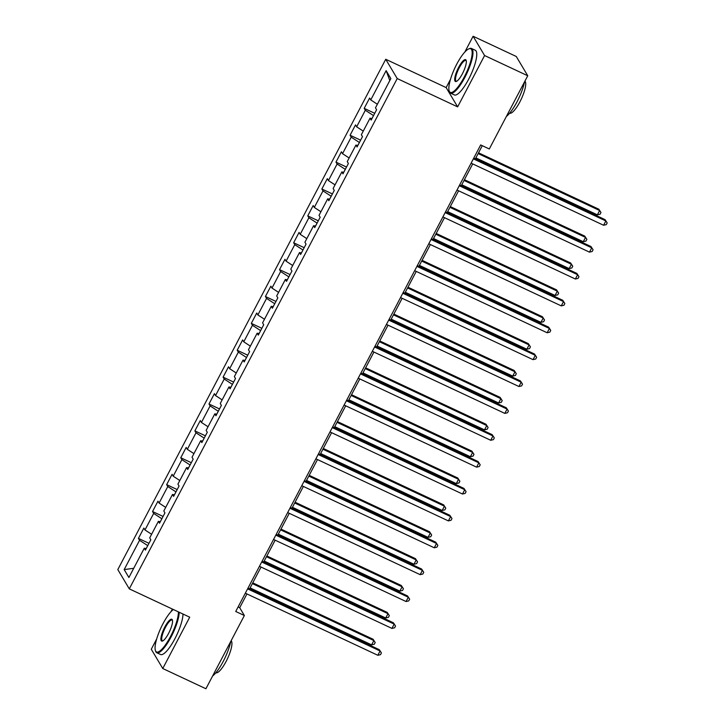 <?xml version="1.0" encoding="UTF-8"?>
<svg xmlns="http://www.w3.org/2000/svg" width="725" height="725" viewBox="0 0 725 725"><rect width="100%" height="100%" fill="white"/><g stroke="black" fill="none" stroke-linecap="round" stroke-linejoin="round"><path stroke-width="1.09" d="M172.378 609.054L170.991 611.692M156.691 638.933L151.28 649.247L162.762 668.522L205.918 688.75L244.361 615.525L239.703 607.713L246.935 593.938M385.736 59.278L117.812 569.587L129.295 588.863L397.218 78.554L385.736 59.278L446.147 87.589L457.638 106.874L484.59 55.535L473.108 36.25L464.779 52.109M450.479 79.351L446.147 87.589M473.108 36.25L516.263 56.477L527.746 75.753L484.59 55.535M146.205 548.607L144.275 548.209L145.408 550.112L150.836 539.781L149.703 537.877L158.385 521.338L159.518 523.232L164.947 512.901L163.814 510.998L172.496 494.459L173.628 496.362L179.057 486.022L177.924 484.119L186.606 467.58L187.739 469.483L193.167 459.142L192.034 457.248L200.716 440.709L201.849 442.603L207.278 432.272L206.145 430.369L214.827 413.83L215.959 415.733L221.388 405.393L220.255 403.49L228.937 386.951L230.07 388.854L235.498 378.513L234.365 376.61L243.047 360.071L244.18 361.974L249.608 351.643L248.476 349.74L257.157 333.201L258.29 335.104L263.719 324.764L262.586 322.861L271.268 306.322L272.401 308.225L277.829 297.884L276.696 295.981L285.378 279.442L286.511 281.345L291.939 271.014L290.807 269.111L299.488 252.572L300.63 254.475L306.05 244.135L304.917 242.232L313.608 225.692L314.741 227.596L320.16 217.255L319.027 215.352L327.718 198.813L328.851 200.716L334.27 190.385L333.138 188.482L341.828 171.943L342.961 173.837L348.381 163.506L347.248 161.602L355.939 145.063L357.072 146.967L362.491 136.626L361.358 134.723L370.049 118.184L371.182 120.087L376.601 109.747L375.468 107.853L390.847 78.563L386.135 70.642L389.805 80.547M144.275 548.209L128.896 577.499L124.183 569.578L139.562 540.288L138.43 538.385L148.969 543.333M386.135 70.642L370.756 99.932L369.623 98.029L364.195 108.36L365.327 110.263L356.646 126.802L355.513 124.899L350.084 135.24L351.217 137.143L342.535 153.682L341.403 151.779L335.974 162.119L337.107 164.022L328.425 180.561L327.292 178.658L321.864 188.989L322.997 190.892L314.315 207.432L313.182 205.528L307.753 215.869L308.886 217.772L300.204 234.311L299.072 232.408L293.643 242.748L294.776 244.651L286.094 261.19L284.961 259.287L279.533 269.618L280.666 271.522L271.984 288.061L270.851 286.167L265.423 296.498L266.555 298.401L257.873 314.94L256.741 313.037L251.312 323.377L252.445 325.28L243.763 341.819L242.63 339.916L237.202 350.257L238.335 352.151L229.653 368.69L228.52 366.796L223.092 377.127L224.224 379.03L215.542 395.569L214.41 393.666L208.981 404.006L210.114 405.909L201.432 422.448L200.299 420.545L194.871 430.886L196.004 432.789L187.322 449.328L186.189 447.425L180.761 457.756L181.893 459.659L173.212 476.198L172.07 474.295L166.65 484.635L167.783 486.538L159.092 503.077L157.959 501.174L152.54 511.515L153.673 513.418L144.982 529.957L143.849 528.054L138.43 538.385M527.746 75.753L489.302 148.978L480.675 144.937L235.725 611.483L244.361 615.525M161.874 518.765L160.252 521.71M160.316 521.728L158.385 521.338M144.982 529.957L151.597 534.271M153.673 513.418L161.82 518.737M175.985 491.885L174.363 494.84M174.426 494.849L172.496 494.459M159.092 503.077L165.708 507.391M167.783 486.538L175.93 491.858M190.095 465.006L188.473 467.96M188.536 467.969L186.606 467.58M173.212 476.198L179.818 480.521M181.893 459.659L190.041 464.979M204.205 438.127L202.583 441.081M202.647 441.099L200.716 440.709M187.322 449.328L193.928 453.642M196.004 432.789L204.151 438.108M218.316 411.256L216.693 414.211M216.757 414.22L214.827 413.83M201.432 422.448L208.039 426.762M210.114 405.909L218.261 411.229M232.426 384.377L230.804 387.331M230.867 387.34L228.937 386.951M215.542 395.569L222.149 399.892M224.224 379.03L232.372 384.35M246.536 357.498L244.914 360.452M244.977 360.47L243.047 360.071M229.653 368.69L236.259 373.013M238.335 352.151L246.482 357.479M260.647 330.627L259.024 333.582M259.088 333.591L257.157 333.201M243.763 341.819L250.37 346.133M252.445 325.28L260.592 330.6M274.757 303.748L273.135 306.702M273.198 306.711L271.268 306.322M257.873 314.94L264.48 319.254M266.555 298.401L274.702 303.721M288.867 276.868L287.245 279.823M287.308 279.841L285.378 279.442M271.984 288.061L278.59 292.383M280.666 271.522L288.813 276.841M302.978 249.998L301.355 252.953M301.419 252.962L299.488 252.572M286.094 261.19L292.701 265.504M294.776 244.651L302.923 249.971M317.088 223.119L315.466 226.073M315.529 226.082L313.608 225.692M300.204 234.311L306.811 238.625M308.886 217.772L317.033 223.092M331.198 196.239L329.576 199.194M329.639 199.212L327.718 198.813M314.315 207.432L320.921 211.754M322.997 190.892L331.144 196.212M345.308 169.369L343.686 172.314M343.75 172.333L341.828 171.943M328.425 180.561L335.032 184.875M337.107 164.022L345.254 169.342M359.419 142.49L357.797 145.444M357.86 145.453L355.939 145.063M342.535 153.682L349.142 157.996M351.217 137.143L359.364 142.462M373.529 115.61L371.907 118.565M371.97 118.574L370.049 118.184M356.646 126.802L363.252 131.125M365.327 110.263L373.475 115.583M370.756 99.932L377.362 104.246M162.762 668.522L189.714 617.183L129.295 588.863M457.638 106.874L397.218 78.554M249.59 588.881L261.045 567.059M263.701 562.002L275.156 540.188M277.811 535.123L289.266 513.309M291.921 508.252L303.376 486.43M306.032 481.373L317.487 459.559M320.142 454.493L331.597 432.68M334.252 427.623L345.707 405.801M348.362 400.744L359.817 378.93M362.473 373.864L373.928 352.051M376.583 346.985L388.038 325.172M390.693 320.115L402.148 298.301M404.804 293.235L416.259 271.422M418.914 266.356L430.369 244.542M433.024 239.486L444.479 217.663M447.135 212.606L458.59 190.793M461.245 185.727L472.7 163.913M475.355 158.857L482.27 145.68M147.764 545.635L146.142 548.589M124.183 569.578L133.726 568.3M139.562 540.288L147.71 545.608M238.099 606.961L239.703 607.713M364.195 108.36L374.743 113.308M350.084 135.24L360.633 140.179M335.974 162.119L346.514 167.058M321.864 188.989L332.403 193.938M307.753 215.869L318.293 220.808M293.643 242.748L304.183 247.687M279.533 269.618L290.072 274.567M265.423 296.498L275.962 301.446M251.312 323.377L261.852 328.316M237.202 350.257L247.742 355.196M223.092 377.127L233.631 382.075M208.981 404.006L219.521 408.945M194.871 430.886L205.411 435.825M180.761 457.756L191.3 462.704M166.65 484.635L177.19 489.574M152.54 511.515L163.08 516.454M473.362 158.857L605.855 220.953L603.59 225.257L471.105 163.161M473.76 158.104L605.076 219.648L607.188 222.91L606.281 224.632L603.59 225.257M605.076 219.648L607.188 222.91M475.872 157.887L597.382 214.836L599.647 210.531L598.868 209.226L478.527 152.821M598.868 209.226L600.98 212.488L599.647 210.531L478.128 153.582M600.98 212.488L600.073 214.21L597.382 214.836M464.299 76.932A24.079 6.217 -64.9 0 0 468.848 48.856A24.079 6.217 -64.9 0 0 456.723 64.217A24.079 6.217 -64.9 0 0 449.165 90.87A24.079 6.217 -64.9 0 0 464.299 76.932M468.848 48.856L469.573 48.566A24.668 6.371 115.1 0 1 471.495 48.475A24.668 6.371 115.1 0 1 464.906 77.33A24.668 6.371 115.1 0 1 450.56 93.153A24.668 6.371 115.1 0 1 449.4 91.613L449.165 90.87M462.405 73.751A12.035 3.108 115.1 0 1 456.342 81.427A12.035 3.108 115.1 0 1 458.617 67.398A12.035 3.108 115.1 0 1 466.184 60.42A12.035 3.108 115.1 0 1 462.405 73.751M466.284 60.837A11.446 2.954 -64.9 0 0 465.885 60.447A11.446 2.954 -64.9 0 0 459.233 67.797A11.446 2.954 -64.9 0 0 456.17 81.182A11.446 2.954 -64.9 0 0 456.723 81.236M524.556 81.834A24.668 6.371 115.1 0 1 517.043 101.763A24.668 6.371 115.1 0 1 506.394 116.426M524.9 81.173A17.763 4.586 115.1 0 1 519.925 101.799A17.763 4.586 115.1 0 1 509.63 113.209M471.495 48.475L475.292 50.261A24.668 6.371 115.1 0 1 468.703 79.107A24.668 6.371 115.1 0 1 454.358 94.93L450.56 93.153M173.32 609.498A24.079 6.217 -64.9 0 0 162.935 623.799A24.079 6.217 -64.9 0 0 155.377 650.452A24.079 6.217 -64.9 0 0 170.511 636.514A24.079 6.217 -64.9 0 0 178.386 611.873M179.193 612.253A24.668 6.371 115.1 0 1 171.118 636.912A24.668 6.371 115.1 0 1 156.772 652.736A24.668 6.371 115.1 0 1 155.612 651.195L155.377 650.452M168.617 633.333A12.035 3.108 115.1 0 1 162.554 641.009A12.035 3.108 115.1 0 1 164.829 626.98A12.035 3.108 115.1 0 1 172.396 620.002A12.035 3.108 115.1 0 1 168.617 633.333M172.496 620.419A11.446 2.954 -64.9 0 0 172.097 620.038A11.446 2.954 -64.9 0 0 165.445 627.379A11.446 2.954 -64.9 0 0 162.382 640.764A11.446 2.954 -64.9 0 0 162.935 640.818M230.767 641.426A24.668 6.371 115.1 0 1 223.255 661.345A24.668 6.371 115.1 0 1 212.606 676.008M231.112 640.755A17.763 4.586 115.1 0 1 226.137 661.381A17.763 4.586 115.1 0 1 215.842 672.791M182.99 614.03A24.668 6.371 115.1 0 1 174.915 638.689A24.668 6.371 115.1 0 1 160.569 654.512L156.772 652.736M459.251 185.736L591.745 247.832L589.479 252.137L456.995 190.041M459.65 184.984L590.966 246.527L593.077 249.781L592.171 251.502L589.479 252.137M590.966 246.527L593.077 249.781M445.141 212.606L577.635 274.702L575.369 279.016L442.884 216.92M445.54 211.854L576.855 273.407L578.967 276.66L578.061 278.382L575.369 279.016M576.855 273.407L578.967 276.66M461.762 184.766L583.272 241.715L585.537 237.41L584.758 236.105L464.417 179.7M584.758 236.105L586.869 239.359L585.537 237.41L464.018 180.453M586.869 239.359L585.963 241.081L583.272 241.715M447.651 211.637L569.161 268.594L571.427 264.281L570.647 262.985L450.307 206.58M570.647 262.985L572.759 266.238L571.427 264.281L449.908 207.332M572.759 266.238L571.853 267.96L569.161 268.594M431.031 239.486L563.524 301.582L561.259 305.887L428.774 243.79M431.429 238.733L562.745 300.277L564.857 303.539L563.95 305.261L561.259 305.887M562.745 300.277L564.857 303.539M416.92 266.365L549.414 328.461L547.148 332.766L414.664 270.67M417.319 265.613L548.635 327.156L550.746 330.41L549.84 332.132L547.148 332.766M548.635 327.156L550.746 330.41M402.81 293.235L535.304 355.332L533.038 359.645L400.544 297.549M403.209 292.483L534.524 354.036L536.636 357.289L535.73 359.011L533.038 359.645M534.524 354.036L536.636 357.289M433.532 238.516L555.051 295.465L557.317 291.16L556.537 289.855L436.196 233.45M556.537 289.855L558.649 293.118L557.317 291.16L435.798 234.211M558.649 293.118L557.743 294.839L555.051 295.465M419.422 265.395L540.941 322.344L543.206 318.039L542.427 316.734L422.086 260.329M542.427 316.734L544.538 319.988L543.206 318.039L421.687 261.082M544.538 319.988L543.632 321.71L540.941 322.344M405.311 292.266L526.83 349.223L529.096 344.91L528.317 343.614L407.976 287.209M528.317 343.614L530.428 346.867L529.096 344.91L407.577 287.961M530.428 346.867L529.522 348.589L526.83 349.223M388.7 320.115L521.193 382.211L518.928 386.516L386.434 324.419M389.098 319.362L520.414 380.906L522.526 384.168L521.619 385.89L518.928 386.516M520.414 380.906L522.526 384.168M391.201 319.145L512.72 376.094L514.986 371.789L514.206 370.484L393.865 314.088M514.206 370.484L516.318 373.747L514.986 371.789L393.467 314.84M516.318 373.747L515.412 375.468L512.72 376.094M374.589 346.994L507.083 409.09L504.817 413.395L372.324 351.299M374.988 346.242L506.304 407.785L508.415 411.039L507.509 412.761L504.817 413.395M506.304 407.785L508.415 411.039M377.091 346.024L498.61 402.973L500.875 398.668L500.096 397.363L379.755 340.958M500.096 397.363L502.207 400.617L500.875 398.668L379.356 341.711M502.207 400.617L501.301 402.339L498.61 402.973M360.479 373.873L492.973 435.97L490.707 440.274L358.213 378.178M360.878 373.112L492.193 434.665L494.305 437.918L493.399 439.64L490.707 440.274M492.193 434.665L494.305 437.918M362.98 372.895L484.499 429.853L486.765 425.548L485.986 424.243L365.645 367.838M485.986 424.243L488.097 427.496L486.765 425.548L365.246 368.59M488.097 427.496L487.191 429.218L484.499 429.853M346.369 400.744L478.862 462.84L476.597 467.154L344.103 405.048M346.767 399.992L478.083 461.535L480.195 464.798L479.288 466.519L476.597 467.154M478.083 461.535L480.195 464.798M348.87 399.774L470.389 456.732L472.655 452.418L471.875 451.113L351.534 394.717M471.875 451.113L473.987 454.376L472.655 452.418L351.136 395.469M473.987 454.376L473.081 456.097L470.389 456.732M332.258 427.623L464.752 489.719L462.487 494.024L329.993 431.928M332.657 426.871L463.973 488.414L466.084 491.668L465.178 493.399L462.487 494.024M463.973 488.414L466.084 491.668M334.76 426.653L456.279 483.602L458.544 479.298L457.765 477.993L337.424 421.587M457.765 477.993L459.877 481.246L458.544 479.298L337.025 422.34M459.877 481.246L458.97 482.977L456.279 483.602M318.148 454.502L450.642 516.599L448.376 520.903L315.882 458.807M318.547 453.741L449.862 515.294L451.974 518.547L451.068 520.269L448.376 520.903M449.862 515.294L451.974 518.547M320.649 453.524L442.168 510.482L444.425 506.177L443.655 504.872L323.305 448.467M443.655 504.872L445.766 508.125L444.425 506.177L322.915 449.219M445.766 508.125L444.86 509.847L442.168 510.482M304.038 481.373L436.522 543.469L434.266 547.783L301.772 485.687M304.437 480.621L435.752 542.173L437.864 545.427L436.958 547.148L434.266 547.783M435.752 542.173L437.864 545.427M306.539 480.403L428.058 537.361L430.315 533.047L429.544 531.751L309.194 475.346M429.544 531.751L431.656 535.005L430.315 533.047L308.805 476.098M431.656 535.005L430.75 536.727L428.058 537.361M289.928 508.252L422.412 570.348L420.156 574.653L287.662 512.557M290.317 507.5L421.642 569.043L423.753 572.306L422.847 574.028L420.156 574.653M421.642 569.043L423.753 572.306M292.429 507.282L413.948 564.231L416.204 559.927L415.434 558.622L295.084 502.217M415.434 558.622L417.546 561.884L416.204 559.927L294.694 502.978M417.546 561.884L416.639 563.606L413.948 564.231M275.817 535.132L408.302 597.228L406.045 601.533L273.552 539.436M276.207 534.379L407.532 595.923L409.643 599.176L408.737 600.898L406.045 601.533M407.532 595.923L409.643 599.176M278.318 534.162L399.837 591.111L402.094 586.806L401.324 585.501L280.974 529.096M401.324 585.501L403.435 588.754L402.094 586.806L280.584 529.848M403.435 588.754L402.529 590.476L399.837 591.111M261.707 562.002L394.192 624.098L391.935 628.412L259.441 566.316M262.097 561.25L393.421 622.802L395.533 626.056L394.627 627.778L391.935 628.412M393.421 622.802L395.533 626.056M264.208 561.032L385.727 617.99L387.984 613.676L387.213 612.38L266.863 555.975M387.213 612.38L389.316 615.634L387.984 613.676L266.474 556.728M389.316 615.634L388.419 617.356L385.727 617.99M247.597 588.881L380.081 650.978L377.825 655.282L245.331 593.186M247.986 588.129L379.311 649.673L381.413 652.935L380.516 654.657L377.825 655.282M379.311 649.673L381.413 652.935M250.098 587.912L371.617 644.86L373.873 640.556L373.103 639.251L252.753 582.846M373.103 639.251L375.206 642.513L373.873 640.556L252.363 583.607M375.206 642.513L374.308 644.235L371.617 644.86"/></g></svg>
